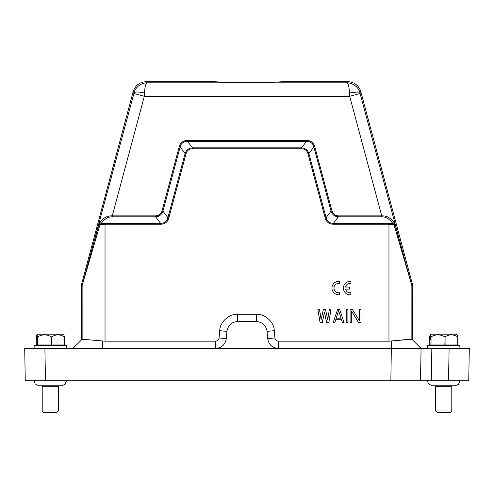<?xml version="1.0" encoding="UTF-8"?>
<svg xmlns="http://www.w3.org/2000/svg" width="494" height="494" viewBox="0 0 494 494"><rect width="100%" height="100%" fill="white"/><g stroke="black" fill="none" stroke-linecap="round" stroke-linejoin="round"><path stroke-width="0.74" d="M222.726 82.115L212.692 81.689C210.574 82.461 283.426 82.461 281.308 81.689L281.29 81.714M231.143 82.22L247 82.288M262.857 82.22L271.274 82.115M420.505 380.781L421.067 348.449L431.842 348.449L427.532 348.449L427.532 345.757L459.871 345.757L459.871 348.449L431.842 348.449L431.281 380.781L25.262 380.781L24.7 348.449L34.129 348.449L34.129 345.757L66.468 345.757L66.468 348.449M430.095 335.012L429.65 336.865L429.65 344.948L457.759 344.948L457.759 336.865L457.308 335.012L456.45 334.166L430.953 334.166L430.095 335.012L430.095 339.557L430.453 339.557L430.095 339.557M457.759 336.865L457.66 344.948M445.082 344.948L445.082 336.865C449.244 334.222 453.436 334.222 457.66 336.865M445.082 336.865L444.859 344.948M431.027 344.948L431.027 336.865C435.609 334.222 440.216 334.222 444.859 336.865M431.027 336.865L430.904 344.948M430.453 339.557L430.453 335.012L430.904 336.865M430.453 335.012L431.305 334.166M219.058 337.976L226.308 338.612C225.252 344.651 221.676 347.93 215.569 348.449L215.569 341.175C217.502 340.953 218.663 339.884 219.058 337.976L219.694 330.708C219.867 322.125 229.111 313.653 237.676 314.227L256.324 314.227C264.889 313.653 274.139 322.125 274.306 330.708L274.942 337.976C275.331 339.884 276.498 340.946 278.431 341.175L388.969 341.175L411.866 339.248L421.067 348.449L411.873 339.255L421.067 348.449L34.129 348.449M36.692 335.012L36.241 336.865L36.241 344.948L64.35 344.948L64.35 336.865L63.905 335.012L63.047 334.166L37.55 334.166L36.692 335.012L36.692 339.557L37.05 339.557L36.692 339.557M64.35 336.865L64.257 344.948M51.679 344.948L51.679 336.865C55.841 334.222 60.033 334.222 64.257 336.865M51.679 336.865L51.456 344.948M37.624 344.948L37.624 336.865C42.2 334.222 46.813 334.222 51.456 336.865M37.624 336.865L37.495 344.948M37.05 339.557L37.05 335.012L37.495 336.865M37.05 335.012L37.902 334.166M452.461 348.449L469.3 348.449L468.738 380.781L424.661 380.781M391.155 380.781L417.486 380.781L391.155 380.781M469.3 348.449L449.095 348.449L448.527 380.781M45.473 380.781L44.905 348.449L24.7 348.449M81.288 285.507L81.288 340.094L72.933 348.449L82.134 339.248L82.128 285.618L81.288 285.507L81.331 285.155L133.176 91.674C135.251 85.4 139.586 82.072 146.187 81.689L212.692 81.689M226.308 338.612L226.937 331.344C227.993 325.305 231.569 322.026 237.676 321.501L256.324 321.501C262.431 322.026 266.007 325.305 267.063 331.344L267.699 338.612C268.748 344.651 272.324 347.93 278.431 348.449L278.431 341.175M215.569 341.175L105.031 341.175L82.134 339.248M101.035 223.628L160.55 223.3C164.483 223.337 166.935 221.454 167.917 217.65L168.837 217.897C167.645 222.053 164.885 224.171 160.55 224.251L105.031 224.251L99.949 224.856L82.128 285.618L133.905 93.502L144.316 96.293L144.489 93.033C144.878 86.833 145.736 83.43 147.058 82.825L146.187 81.689M401.838 339.958L411.866 339.248L411.873 285.618L394.051 224.856L388.969 224.251L333.45 224.251C329.121 224.177 326.361 222.059 325.163 217.897L307.978 153.745C307.046 150.516 304.897 148.867 301.538 148.805L192.462 148.805C189.103 148.867 186.954 150.516 186.022 153.745L168.837 217.897M421.067 348.449L403.036 348.449M412.712 340.094L412.669 285.155L360.824 91.674C358.749 85.4 354.414 82.072 347.813 81.689L346.942 82.825C352.475 82.677 358.86 87.234 359.922 92.853C361.244 91.711 357.773 91.773 349.511 93.033L349.684 96.293L381.726 215.859C386.438 215.606 390.593 217.761 394.175 222.337L392.928 223.621L394.051 224.856L395.033 224.511L394.175 222.337M95.416 240.245L94.681 239.893L98.967 224.511L99.949 224.856L101.072 223.621L99.825 222.337C103.407 217.761 107.562 215.6 112.274 215.859L144.316 96.293L349.684 96.293L360.095 93.502L359.922 92.853L360.824 91.674M398.584 240.245L399.319 239.893L395.033 224.511M186.022 153.745L185.108 153.498L180.125 147.014L162.94 211.16L167.917 217.65L185.102 153.498C186.287 149.966 188.745 148.083 192.462 147.848L301.538 147.848C305.255 148.083 307.706 149.966 308.898 153.498L326.083 217.65C327.065 221.454 329.517 223.337 333.45 223.3L392.928 223.621C389.655 219.009 385.919 216.736 381.726 216.81L338.427 216.81C334.704 216.576 332.252 214.699 331.06 211.16L331.98 210.913L314.795 146.767C313.554 142.624 310.794 140.506 306.515 140.413L187.485 140.413C183.163 140.537 180.403 142.655 179.205 146.767L162.02 210.913C161.05 214.087 158.901 215.736 155.573 215.859L112.274 215.859L112.274 216.81C108.087 216.73 104.351 219.003 101.072 223.621M358.545 322.582L351.728 311.3L351.728 322.582L350.085 322.582L350.085 309.645L352.543 309.645L359.366 320.655L359.366 309.645L361.003 309.645L361.003 322.582L358.545 322.582M346.269 309.645L347.906 309.645L347.906 322.582L346.269 322.582L346.269 309.645M333.172 322.582L337.538 309.645L339.718 309.645L344.083 322.582L342.447 322.582L341.354 319.278L335.901 319.278L334.809 322.582L333.172 322.582M326.62 322.582L324.441 312.128L322.255 322.582L320.075 322.582L317.889 309.645L319.525 309.645L321.162 319.556L323.348 309.645L325.527 309.645L327.713 319.556L329.35 309.645L330.986 309.645L328.806 322.582L326.62 322.582M381.726 216.81L381.726 215.859L338.427 215.859L338.421 216.804L333.45 223.3L333.45 224.251M326.089 217.65L325.163 217.897M301.538 148.805L301.538 147.854L306.515 141.364C309.794 140.913 313.455 143.717 313.869 147.014L308.898 153.498L307.978 153.745M179.205 146.767L180.125 147.014C180.545 143.729 184.2 140.913 187.485 141.37L192.462 147.848L192.462 148.805M162.02 210.913L162.934 211.16C161.748 214.692 159.296 216.576 155.573 216.81L160.55 223.3L160.55 224.251M98.967 224.511L99.825 222.337M336.173 318.179L338.625 310.751L341.082 318.179L336.173 318.179M112.274 216.81L155.573 216.81L155.573 215.859M338.427 215.859C335.086 215.736 332.937 214.087 331.98 210.913M349.511 93.033C349.116 86.821 348.258 83.418 346.942 82.825L147.058 82.825C141.5 82.689 135.152 87.234 134.078 92.853C135.103 91.643 138.573 91.705 144.489 93.033M326.083 217.65L331.06 211.16L313.875 147.014L314.795 146.767M187.485 140.413L187.485 141.37L306.515 141.364L306.515 140.413M281.308 81.689L347.813 81.689M58.385 410.965L57.032 412.311L43.565 412.311L42.212 410.965L58.385 410.965L58.385 386.709L42.212 386.709L43.157 385.771M451.788 410.965L450.435 412.311L436.968 412.311L435.615 410.965L451.788 410.965L451.788 386.709L435.615 386.709L436.56 385.771M339.446 294.788L339.446 292.751A4.718 4.718 0 0 1 333.993 288.095A4.718 4.718 0 0 1 339.446 283.433L339.446 281.395A6.737 6.737 0 0 0 331.974 288.095A6.737 6.737 0 0 0 339.446 294.788M345.534 289.138L349.468 289.138L349.468 287.045L345.534 287.045A4.718 4.718 0 0 1 350.87 283.433L350.87 281.395A6.737 6.737 0 0 0 343.398 288.095A6.737 6.737 0 0 0 350.87 294.788L350.87 292.751A4.718 4.718 0 0 1 345.534 289.138M390.865 380.781L391.433 341.039M102.573 341.039L102.573 348.449M105.031 223.3L105.031 341.175M412.712 285.507L411.873 285.618L406.185 265.173L360.095 93.502M388.969 341.175L388.969 223.3M267.699 338.612L274.942 337.976M274.306 330.708L267.063 331.344M256.324 314.227L256.324 321.501M237.676 314.227L237.676 321.501M219.694 330.708L226.937 331.344M82.177 285.266L81.331 285.155M412.669 285.155L411.823 285.266M133.176 91.674L134.078 92.853L133.905 93.502M431.305 345.757L430.496 344.948M37.902 345.757L37.093 344.948M42.212 410.965L42.212 386.709M61.713 385.771L65.128 384.344L66.455 380.781M435.615 410.965L435.615 386.709M455.116 385.771L458.531 384.344L459.858 380.781M455.079 385.771L432.324 385.771M427.545 380.781L428.403 383.782L432.25 385.771M450.843 385.771L451.788 386.709M61.676 385.771L38.921 385.771M34.142 380.781L35.08 383.887L38.847 385.771M57.44 385.771L58.385 386.709M62.695 345.757L63.504 344.948M456.098 345.757L456.907 344.948"/></g></svg>
